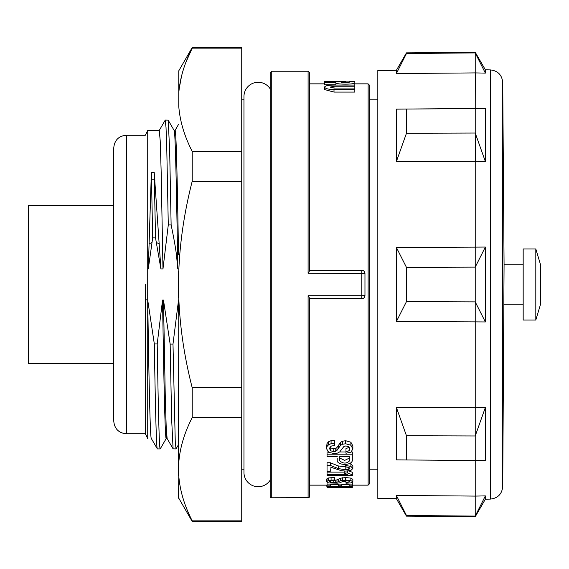 <?xml version="1.0" encoding="UTF-8"?>
<svg xmlns="http://www.w3.org/2000/svg" width="569" height="569" viewBox="0 0 569 569"><rect width="100%" height="100%" fill="white"/><g stroke="black" fill="none" stroke-linecap="round" stroke-linejoin="round"><path stroke-width="0.85" d="M396.387 73.55L475.222 72.91L475.222 52.91L485.357 73.102L475.222 72.91L485.357 73.102L485.357 69.809L475.222 52.256L475.222 52.91L406.465 53.493L396.387 73.55L396.387 70.321L377.823 70.485L377.823 498.515L396.387 498.679L406.465 516.14L475.222 516.744L475.222 516.09L455.52 515.927M377.823 99.803L369.708 99.803L369.708 483.565L368.122 485.144L368.122 83.856L369.708 85.435L369.708 284.5M377.823 469.197L369.708 469.197M243.966 469.197L241.733 469.197M243.966 99.803L241.733 99.803M364.736 296.748L364.964 295.56A3.158 3.158 -90 0 1 361.806 298.718L361.806 295.716L308.092 295.716L309.671 298.376L309.671 496.204A1.579 1.579 0 0 1 308.092 497.783L308.092 497.676A1.579 1.472 0 0 0 309.671 496.204L309.671 298.718L362.986 298.49M349.85 463.386L350.902 463.749L352.851 465.876L352.851 468.493L350.902 466.395L345.724 465.506L345.724 464.389M327.047 465.414L330.354 465.414L330.354 462.746L327.047 462.746L327.047 471.338L330.255 471.338L330.255 468.756M330.354 462.746L338.242 465.933L347.702 467.106M348.562 470.947L352.325 472.227L352.325 474.759L347.659 473.01L347.659 471.04M344.174 472.114L327.047 472.114L327.047 475.57L352.325 475.57L352.325 474.759M326.499 479.283L328.598 477.939L334.615 477.441L334.615 479.909L328.598 480.4L326.499 481.723L326.499 479.283M334.615 480.264L336.962 479.88L340.482 478.18L345.689 477.583L350.867 478.102L352.851 479.361L352.851 481.801L350.867 480.556L345.689 480.044L340.482 480.634L336.962 482.313L333.79 482.711L330.745 482.448L329.565 481.744L331.442 480.833L334.615 480.663L334.615 479.909M345.973 481.673L342.225 481.673M337.232 458.237L337.232 460.968C338.022 465.357 351.272 465.783 352.325 460.67L352.325 451.971L351.301 451.971M345.973 451.971L339.657 451.971M328.064 451.971L327.047 451.971L327.047 454.802L352.325 454.802M330.013 447.227L330.745 447.931L333.79 448.742L335.76 448.4L336.962 447.511L340.482 442.447L342.488 441.203L345.689 440.726L350.867 442.22L352.851 445.925L352.851 448.856L350.867 445.221L345.689 443.763L342.488 444.225L340.482 445.449L336.962 450.413L335.76 451.288L333.79 451.63L330.745 450.833L329.565 448.685L330.041 447.177L331.442 446.025L334.615 445.527L334.615 443.372L331.08 443.685L328.598 444.766L327.004 446.48L326.499 448.628L327.004 443.5L328.598 441.75L331.08 440.655L334.615 440.335L334.615 443.372M326.499 448.628L328.697 452.369L334.195 453.521L337.502 453.095L339.757 451.886L343.932 446.445L345.902 445.925L348.697 446.736L349.793 448.799C349.8 450.499 348.527 451.381 345.973 451.452L345.973 448.557L349.33 447.355M270.175 88.849L270.175 480.151A14.218 14.218 0 0 1 243.966 472.505L243.966 96.495A14.218 14.218 0 0 1 270.175 88.849L270.175 72.796L271.754 71.217L308.092 71.217L309.671 72.796L309.671 83.856L324.543 83.856M309.671 270.624L308.092 273.284L308.092 71.217L309.671 72.796L309.671 270.624M309.671 270.282L361.806 270.282A3.158 3.158 0 0 1 364.964 273.44L364.736 272.252M270.175 497.783L271.178 497.783L270.175 497.783L270.175 72.796L271.754 71.217L271.754 497.676L271.178 497.783L308.092 497.676L308.092 295.716M308.092 497.783L271.178 497.783M178.78 475.855L178.538 498.195L178.78 475.855C179.918 490.599 184.399 505.599 192.222 520.855L192.222 521.481L241.733 521.481L241.733 47.519L192.222 47.519L192.222 48.145C184.392 63.408 179.911 78.408 178.78 93.145L178.78 70.805L192.222 47.519M178.78 297.793L178.538 462.561L178.78 297.793C179.918 327.289 184.399 357.289 192.222 387.795L241.733 387.795M178.78 70.805L178.78 106.439C179.918 121.176 184.399 136.176 192.222 151.439L192.222 181.205C184.399 211.711 179.918 241.718 178.78 271.207M178.538 297.793L178.538 271.207M178.538 475.855L178.538 462.561M241.733 181.205L192.222 181.205M241.733 417.561L192.222 417.561C184.392 432.831 179.911 447.831 178.78 462.561M192.222 387.795L192.222 417.561M192.222 520.855L241.733 520.855M192.222 151.439L241.733 151.439M241.733 48.145L192.222 48.145L186.07 61.914M179.235 88.415L181.554 76.068M164.149 339.821L163.303 343.719M175.074 130.457C176.234 129.127 177.379 184.292 178.538 254.756M178.538 268.917L177.798 268.917C176.575 192.493 175.337 128.772 174.107 130.465M177.798 268.917L177.357 263.66C176.546 258.667 177.436 255.204 171.127 224.933L168.289 224.933L162.976 268.917L160.906 268.917L155.522 237.892L152.677 237.892L148.289 268.917L147.727 268.917L147.712 300.083L154.327 343.946L157.215 343.946L162.542 300.083L163.481 300.083L170.152 344.067L172.99 344.067L178.538 300.083M178.538 313.981L178.31 300.083M172.99 344.067L175.259 441.565L176.006 448.92L178.538 444.595M176.006 448.92L173.104 448.863L171.632 419.004L170.152 344.067M163.481 300.083L165.287 397.198L166.198 427.077L167.122 438.507M166.689 435.683L166.219 438.535C165.031 440.214 163.765 376.813 162.542 300.083M157.215 343.946C158.218 406.053 159.206 449.773 160.209 448.913L166.276 438.471M166.219 438.535L160.209 448.913L157.371 448.913L151.304 438.479M157.371 448.913C156.361 449.773 155.344 406.067 154.327 343.946M147.727 300.901L147.727 438.535L145.358 433.798L145.358 299.6L147.712 300.083C148.872 376.514 150.159 440.221 151.375 438.535M145.358 299.6L145.358 284.5M113.764 421.16L113.764 147.84C114.511 140.166 118.729 135.948 126.403 135.202L126.403 433.798C118.729 433.052 114.511 428.834 113.764 421.16M113.764 418.862L113.764 150.138M126.403 135.202L145.358 135.202L147.727 130.465L147.727 268.917M148.289 268.917L151.375 172.464L154.213 172.464L160.906 268.917M147.727 130.465L159.277 130.465L160.202 140.721L161.119 170.167L162.976 268.917M168.289 224.933L166.781 148.872L166.027 127.435L165.188 120.173M165.273 120.08L168.182 120.137L169.654 150.067L171.127 224.933M154.213 172.464L155.522 237.892M151.375 172.464L152.677 237.892M113.764 363.491L28.45 363.491L28.45 205.509L113.764 205.509M362.986 270.51L361.806 270.282L361.806 295.716L364.964 295.56L364.964 273.44L308.092 273.284M335.916 85.066L335.916 82.37L324.543 82.37L324.543 84.745L335.916 84.745M354.828 89.618L334.003 89.618C328.413 89.44 325.262 88.6 324.543 87.1L324.543 89.539L334.003 92.086L354.828 92.086L354.828 81.915L324.543 81.915L324.543 82.37M354.828 81.602L349.146 81.602L354.828 81.488L354.828 84.461M345.447 81.915L345.447 81.488L324.543 81.488L324.543 81.915M345.447 81.602L324.543 81.602M335.916 82.868C335.376 84.546 355.369 84.553 354.828 82.868M341.606 82.868L341.606 82.37L349.146 82.37L349.146 82.868L341.606 82.868M354.828 86.232L334.003 86.232L334.003 88.046L330.233 87.1L334.003 86.232M334.003 88.046L354.828 88.046M354.828 85.066L334.003 85.066C328.235 85.13 325.084 85.805 324.543 87.1M330.255 467.021L341.393 470.712L345.867 471.104L350.917 470.399L352.851 468.493L352.851 465.876M345.724 465.506L345.724 466.95L348.904 467.412L349.935 468.415L348.804 469.446L345.831 469.83L338.242 468.55L330.354 465.414M344.174 471.054L344.174 473.01L347.659 473.01M327.047 474.646L347.453 474.646L344.174 473.01M326.499 481.723L328.697 482.946L337.502 483.173L339.757 482.789L343.932 480.983L345.902 480.798L348.697 481.082L349.793 481.779L345.973 482.647L345.973 483.223L351.059 482.868L352.851 481.801L352.851 479.361M345.973 482.647L345.973 480.798M327.047 485.905L327.047 486.36L352.325 486.36L352.325 485.862L349.103 485.862L349.103 484.582L341.834 484.582L341.834 485.791L338.612 485.791L338.612 484.582L330.255 484.582L330.255 485.905L327.047 485.905L327.047 482.462M327.047 484.084L352.325 484.084L352.325 482.469M352.325 485.862L352.325 484.084M338.263 486.929L327.047 487.363L350.497 487.284L352.325 486.943L352.325 486.36M327.047 487.228L327.047 486.637L338.263 486.637M348.008 487.171L341.464 486.979L349.103 486.637L348.008 487.171L348.008 486.637M327.047 487.469L352.325 487.469L327.047 487.363M352.325 487.469L352.325 486.943M352.851 485.997L352.851 485.144L352.325 486.317M327.047 486.381L326.499 486.04L326.499 485.144M337.232 456.416L327.047 456.416L327.047 454.802M339.757 456.416L339.757 460.833C343.306 463.891 346.656 463.806 349.8 460.591L349.8 456.416L339.757 456.416L339.757 458.095L344.743 460.378L349.8 457.853L349.8 456.416M349.8 457.853L349.8 460.591M339.757 460.833L339.757 458.095M345.973 451.452L345.973 453.244L351.059 452.127L352.851 448.856M451.58 460.342L448.941 460.321M485.357 161.504L485.357 108.537L475.222 108.451L475.222 133.032L485.357 161.504L475.222 161.319L475.222 247.117L485.357 247.053L485.357 321.947L475.222 301.876L406.465 301.613L396.387 321.549L475.222 321.883L475.222 407.681L396.38 407.461L406.465 435.747L475.222 435.968L475.222 496.09L396.38 495.45L396.387 498.679M396.387 407.461L396.387 459.859L403.556 459.923M430.136 460.157L452.49 460.349M396.387 321.549L396.387 247.451L406.465 267.387L406.465 301.613M485.357 321.947L475.556 321.883M485.357 407.496L475.222 435.968L475.222 407.681L485.357 407.496L485.357 460.463L475.727 460.541M396.38 495.45L406.465 515.507L475.222 516.09L485.357 495.898L475.222 496.09L485.357 495.898L485.357 499.191L475.222 516.744M406.465 515.507L406.465 516.14M475.222 496.09L475.222 516.09M475.222 460.549L396.387 459.859M406.465 435.747L406.465 459.951M406.465 267.387L475.222 267.117L475.222 321.883M485.357 247.053L475.222 267.117L475.222 247.117L396.387 247.451M406.465 133.253L396.387 161.539L396.387 109.141L406.465 109.049L406.465 133.253L475.222 133.032L475.556 161.326M406.465 109.049L485.357 108.537L475.222 108.451L475.286 72.917M451.701 108.658L421.238 108.921M396.387 161.539L475.222 161.319M396.387 109.141L425.022 108.892M434.268 108.807L452.447 108.651M396.387 70.321L406.465 52.86L406.465 53.493L455.52 53.073M523.174 264.749L504.07 264.749L502.726 486.559C501.965 494.084 497.825 498.266 490.307 499.098L490.307 69.902L485.357 69.809M523.174 284.5L523.174 320.048L535.813 320.048L535.813 248.952L523.174 248.952L523.174 284.5M535.813 320.048L540.55 304.251L540.55 264.749L535.813 248.952M159.348 243.852L156.539 242.579M154.896 180.394L154.398 179.818L151.553 179.818L151.062 180.394M151.802 242.579L149.007 243.852M334.003 89.618L334.003 92.086M350.902 466.395L350.902 463.749M338.242 468.55L338.242 465.933M345.831 469.83L345.831 467.227M348.804 469.446L348.804 467.377M350.867 480.556L350.867 478.102M327.004 480.99L327.004 478.543M328.598 480.4L328.598 477.939M331.08 480.016L331.08 477.555M330.745 482.448L330.745 480.976M333.79 482.711L333.79 480.677M335.76 482.597L335.76 480.172M336.962 482.313L336.962 479.88M338.64 481.488L338.64 479.041M340.482 480.634L340.482 478.18M342.488 480.208L342.488 477.747M345.689 480.044L345.689 477.583M331.592 486.637L331.592 487.192M335.233 487.164L335.233 486.637M337.666 487.092L337.666 486.637M345.283 487.206L345.283 486.637M342.609 487.171L342.609 486.637M327.004 486.367L327.004 485.144M340.482 445.449L340.482 442.447M338.64 447.931L338.64 444.979M342.488 444.225L342.488 441.203M345.689 443.763L345.689 440.726M350.867 445.221L350.867 442.22M327.004 446.48L327.004 443.5M328.598 444.766L328.598 441.75M331.08 443.685L331.08 440.655M330.745 450.833L330.745 447.931M333.79 451.63L333.79 448.742M335.76 451.288L335.76 448.4M336.962 450.413L336.962 447.511M504.07 264.749L502.726 82.441L502.726 486.559M309.671 485.144L327.047 485.144M352.325 485.144L368.122 485.144M178.78 498.195L192.222 521.481M178.538 124.405L175.003 130.521M175.074 130.465L174.135 130.465M173.104 448.863L167.108 438.479M145.358 433.798L126.403 433.798M159.206 130.529L165.209 120.137M168.175 120.144L174.171 130.529M354.828 83.856L368.122 83.856M490.307 499.098L485.357 499.191M406.465 52.86L475.222 52.256M502.726 82.441C501.965 74.916 497.825 70.734 490.307 69.902M523.174 304.251L504.07 304.251"/></g></svg>
